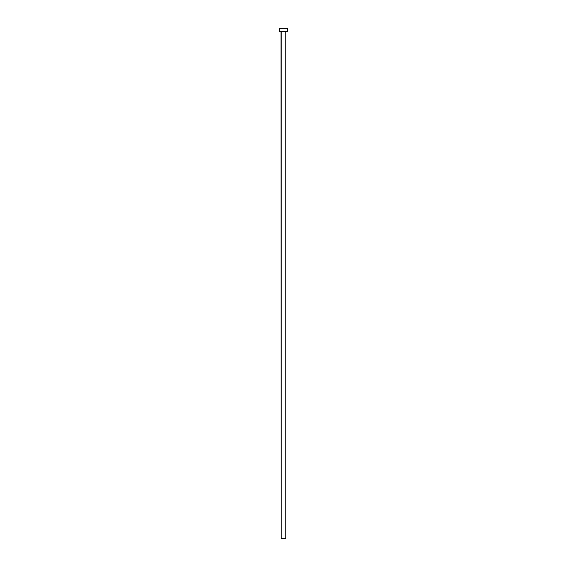 <?xml version="1.0" encoding="UTF-8"?>
<svg xmlns="http://www.w3.org/2000/svg" width="567" height="567" viewBox="0 0 567 567"><rect width="100%" height="100%" fill="white"/><g stroke="black" fill="none" stroke-linecap="round" stroke-linejoin="round"><path stroke-width="0.43" stroke-dasharray="2.83 2.13" d="M285.988 31.391L279.439 31.391L285.988 31.391M281.218 31.596L285.782 31.596L281.218 31.596M279.439 28.35L287.561 28.35L279.439 28.35M285.782 538.65L281.218 538.65L285.782 538.65"/><path stroke-width="0.85" d="M285.782 31.596L281.218 31.596L281.218 538.65L285.782 538.65L285.782 31.596L285.782 538.65L281.218 538.65L281.012 31.391L285.782 31.596M279.439 28.35L279.439 31.391L287.561 31.391L287.561 28.35L279.439 28.35L279.439 31.391L287.561 31.391L287.561 28.35L279.439 28.35"/></g></svg>
